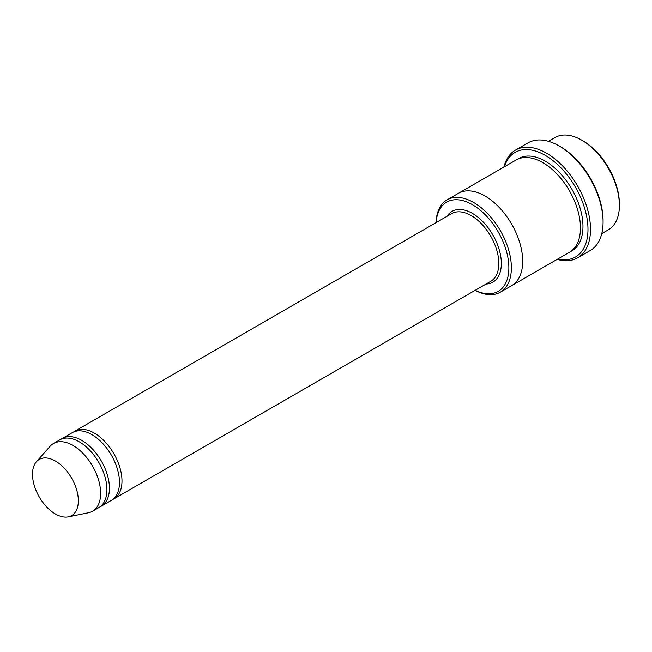 <?xml version="1.0" encoding="UTF-8"?>
<svg xmlns="http://www.w3.org/2000/svg" width="652" height="652" viewBox="0 0 652 652"><rect width="100%" height="100%" fill="white"/><g stroke="black" fill="none" stroke-linecap="round" stroke-linejoin="round"><path stroke-width="0.98" d="M100.041 506.791A39.079 22.559 -120 0 0 101.337 506.139A39.079 22.559 -120 0 0 107.327 474.819A39.079 22.559 -120 0 0 81.793 440.385A39.079 22.559 -120 0 0 62.258 438.446A39.079 22.559 -120 0 0 61.044 439.244M62.258 438.446L72.307 432.643A39.079 22.559 60 0 1 91.842 434.582A39.079 22.559 60 0 1 117.376 469.016A39.079 22.559 60 0 1 111.386 500.337L101.337 506.139M475.202 290.287A51.516 29.739 -120 0 0 508.853 266.717A51.516 29.739 -120 0 0 473.36 205.241A51.516 29.739 -120 0 0 436.115 222.601M548.479 141.321L555.072 137.515A53.293 30.766 60 0 1 581.723 140.156L581.723 140.156A53.293 30.766 60 0 1 619.4 205.421A53.293 30.766 60 0 1 608.365 229.814L601.763 233.62M582.978 140.881L581.723 140.156L582.978 140.881A51.516 29.739 60 0 1 619.4 203.97L619.4 205.421M475.121 290.336A53.293 30.766 -120 0 0 500.337 292.178A53.293 30.766 -120 0 0 508.511 249.48A53.293 30.766 -120 0 0 473.694 202.519A53.293 30.766 -120 0 0 447.052 199.879A53.293 30.766 -120 0 0 436.041 222.642M112.6 499.538A39.079 22.559 -120 0 0 113.896 498.886A39.079 22.559 -120 0 0 119.886 467.565A39.079 22.559 -120 0 0 94.361 433.132A39.079 22.559 -120 0 0 74.817 431.192A39.079 22.559 -120 0 0 73.603 431.991M36.431 461.73L50.114 446.278A39.079 22.559 60 0 1 53.464 443.523L59.748 439.896A39.079 22.559 60 0 1 79.283 441.836A39.079 22.559 60 0 1 104.817 476.27A39.079 22.559 60 0 1 98.827 507.59L92.543 511.217A39.079 22.559 60 0 1 88.485 512.741L68.264 516.857A32.413 18.712 60 0 1 39.21 496.881A32.413 18.712 60 0 1 36.431 461.73A32.413 18.712 60 0 1 55.42 461.054A32.413 18.712 60 0 1 77.335 492.415A32.413 18.712 60 0 1 68.264 516.857M53.464 443.523A39.079 22.559 60 0 1 73 445.463A39.079 22.559 60 0 1 98.534 479.896A39.079 22.559 60 0 1 92.543 511.217M557.729 259.048A60.4 34.874 -120 0 0 575.488 187.263A60.4 34.874 -120 0 0 504.436 166.749M458.136 193.481A53.293 30.766 60 0 1 458.356 193.351L516.131 159.993A53.293 30.766 60 0 1 542.782 162.633A53.293 30.766 60 0 1 577.591 209.594A53.293 30.766 60 0 1 569.424 252.3L511.649 285.657A53.293 30.766 60 0 1 511.429 285.78M515.463 150.123L528.022 142.878A62.176 35.893 60 0 1 559.106 145.95L560.361 146.676A60.4 34.874 60 0 1 560.37 146.676A60.4 34.874 60 0 1 603.076 220.653L603.076 222.104A62.176 35.893 60 0 1 590.199 250.564L577.631 257.817A62.176 35.893 -120 0 0 587.167 207.996A62.176 35.893 -120 0 0 546.547 153.204A62.176 35.893 -120 0 0 515.463 150.123A62.176 35.893 -120 0 0 503.89 167.067M511.649 285.657A53.293 30.766 60 0 0 519.815 242.952A53.293 30.766 60 0 0 484.998 195.991A53.293 30.766 60 0 0 458.356 193.351A53.293 30.766 60 0 1 484.998 195.991A53.293 30.766 60 0 1 519.815 242.952A53.293 30.766 60 0 1 511.641 285.657L500.337 292.178M560.37 146.676L559.106 145.95A62.176 35.893 60 0 1 603.076 222.104M557.183 259.366A62.176 35.893 -120 0 0 577.631 257.817M486.017 284.044A40.856 23.586 -120 0 0 492.871 234.964A40.856 23.586 -120 0 0 446.938 216.35M113.896 498.886L490.72 281.33A39.079 22.559 -120 0 0 490.72 236.203A39.079 22.559 -120 0 0 451.64 213.636L74.817 431.192M517.419 159.316A53.293 30.766 60 0 1 545.292 161.183A53.293 30.766 60 0 1 580.435 209.284A53.293 30.766 60 0 1 570.655 251.517M458.356 193.351L447.052 199.879"/></g></svg>
